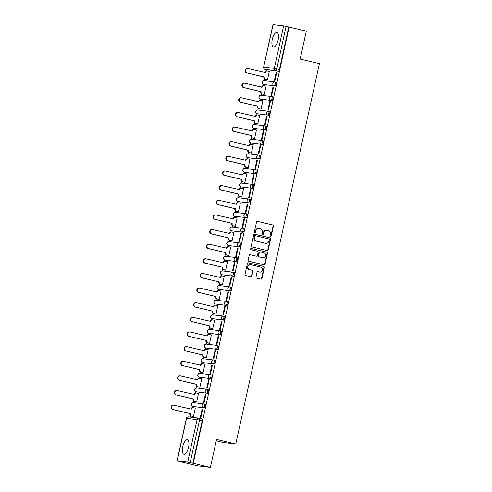 <?xml version="1.0" encoding="UTF-8"?>
<svg xmlns="http://www.w3.org/2000/svg" width="492" height="492" viewBox="0 0 492 492"><rect width="100%" height="100%" fill="white"/><g stroke="black" fill="none" stroke-linecap="round" stroke-linejoin="round"><path stroke-width="0.74" d="M270.563 236.375A0.658 0.609 96.9 0 0 271.295 235.871L273.447 226.086A0.941 0.867 96.9 0 0 272.802 224.961L257.568 221.338A0.941 0.867 96.9 0 0 256.517 222.058L254.364 231.843A0.658 0.609 96.9 0 0 254.881 232.642A0.658 0.609 96.9 0 0 255.551 232.126L255.828 230.859A3.02 2.78 96.9 0 1 259.186 228.559L260.459 228.86A3.02 2.78 96.9 0 1 262.519 232.452L262.236 233.712A0.658 0.609 96.9 0 0 262.753 234.512A0.658 0.609 96.9 0 0 263.423 233.995L263.7 232.728A3.02 2.78 96.9 0 1 267.058 230.428L268.331 230.73A3.02 2.78 96.9 0 1 270.391 234.321L270.114 235.588A0.658 0.609 96.9 0 0 270.563 236.375M270.446 236.332A0.658 0.609 96.9 0 0 270.926 235.828L273.078 226.043A0.941 0.867 96.9 0 0 272.433 224.918L257.304 221.32M254.696 232.587A0.658 0.609 96.9 0 0 255.182 232.083L255.459 230.816L255.828 230.859M262.568 234.456A0.658 0.609 96.9 0 0 263.054 233.952L263.331 232.685L263.7 232.728M188.559 447.314A7.497 2.903 -76.6 0 0 187.397 439.663A7.497 2.903 -76.6 0 0 182.766 446.613A7.497 2.903 -76.6 0 0 183.928 454.257A7.497 2.903 -76.6 0 0 188.559 447.314M278.085 40.129A7.497 2.903 -76.6 0 0 276.922 32.484A7.497 2.903 -76.6 0 0 272.291 39.428A7.497 2.903 -76.6 0 0 273.454 47.072A7.497 2.903 -76.6 0 0 278.085 40.129M255.969 277.021A0.941 0.867 96.9 0 0 256.615 278.14L260.889 279.161A0.941 0.867 96.9 0 0 261.935 278.441L264.327 267.574A0.941 0.867 96.9 0 0 263.681 266.449L248.448 262.826A0.941 0.867 96.9 0 0 247.396 263.546L245.004 274.413A0.941 0.867 96.9 0 0 245.649 275.532L250.815 276.762A0.941 0.867 96.9 0 0 251.861 276.043L252.888 271.393A0.941 0.867 96.9 0 0 252.242 270.268L249.684 269.659A2.521 2.325 96.9 0 1 250.526 264.69A2.521 2.325 96.9 0 1 250.766 264.733L260.797 267.119A2.521 2.325 96.9 0 1 259.954 272.088A2.521 2.325 96.9 0 1 259.714 272.045L258.042 271.652A0.941 0.867 96.9 0 0 256.99 272.371L255.969 277.021M289.155 27.048L306.313 31.131L300.169 59.089L319.4 63.665L235.773 444.018L216.542 439.442L210.392 467.4L193.233 463.316L289.155 27.048L286.104 26.371L276.762 68.868A1.925 0.744 103.4 0 1 275.606 70.657L265.096 69.39A1.925 0.744 103.4 0 1 265.065 69.384A1.925 0.744 103.4 0 1 265.016 69.372M267.187 250.52A0.941 0.867 96.9 0 0 268.232 249.801L270.625 238.934A0.941 0.867 96.9 0 0 269.979 237.808L254.739 234.186A0.941 0.867 96.9 0 0 253.694 234.905L251.301 245.772A0.941 0.867 96.9 0 0 251.947 246.892L267.187 250.52M267.476 253.251L265.083 264.118A0.941 0.867 96.9 0 1 264.038 264.837L248.798 261.215A0.941 0.867 96.9 0 1 248.153 260.09L249.18 255.44A0.941 0.867 96.9 0 1 250.225 254.721L256.406 256.191A0.941 0.867 96.9 0 0 257.457 255.471L258.134 252.39A0.941 0.867 96.9 0 0 257.488 251.264L251.055 249.733A0.658 0.609 96.9 0 1 251.277 248.435A0.658 0.609 96.9 0 1 251.338 248.448L266.83 252.132A0.941 0.867 96.9 0 1 267.476 253.251L267.107 253.208L264.714 264.075L265.083 264.118M210.392 467.4L197.655 465.863L180.502 461.742M266.682 69.772L266.412 70.983M264.622 79.144L264.29 80.657M263.466 84.403L263.195 85.62M261.406 93.781L261.067 95.294M260.243 99.04L259.979 100.257M258.183 108.418L257.851 109.931M257.027 113.677L256.762 114.894M254.967 123.049L254.635 124.562M253.81 128.314L253.54 129.531M251.75 137.686L251.418 139.199M250.594 142.944L250.323 144.168M248.534 152.323L248.196 153.836M247.378 157.581L247.107 158.799M245.311 166.96L244.979 168.473M244.155 172.218L243.891 173.436M242.095 181.597L241.763 183.11M240.939 186.855L240.668 188.073M238.878 196.234L238.546 197.747M237.722 201.492L237.452 202.71M235.662 210.871L235.324 212.384M234.506 216.129L234.235 217.347M232.439 225.502L232.107 227.015M231.283 230.766L231.019 231.984M229.223 240.139L228.891 241.652M228.067 245.397L227.796 246.621M226.006 254.776L225.674 256.289M224.85 260.034L224.58 261.252M222.79 269.413L222.452 270.926M221.634 274.671L221.363 275.889M219.567 284.05L219.235 285.563M218.411 289.308L218.147 290.526M216.351 298.687L216.019 300.2M215.195 303.945L214.93 305.163M213.134 313.324L212.802 314.837M211.978 318.582L211.708 319.8M209.918 327.955L209.586 329.468M208.762 333.219L208.491 334.437M206.695 342.592L206.363 344.105M205.539 347.85L205.275 349.074M203.479 357.229L203.147 358.742M202.323 362.487L202.058 363.705M200.262 371.866L199.93 373.379M199.106 377.124L198.836 378.342M197.046 386.503L196.714 388.016M195.89 391.761L195.619 392.979M193.823 401.14L193.491 402.653M192.667 406.398L192.403 407.616M190.607 415.777L190.318 417.087M216.228 440.863L223.036 442.48L235.773 444.018M193.233 463.316L187.716 462.136L177.206 460.869L180.49 461.785M288.779 27.005L279.438 69.507A1.925 0.744 103.4 0 1 278.281 71.291L265.096 69.39A1.925 1.771 96.9 0 1 263.786 67.103L274.296 68.37L283.638 25.867L286.104 26.371M273.128 24.6L263.632 67.103L272.974 24.6L283.638 25.867M266.916 79.79L267.464 79.907L269.321 71.463L268.866 71.408M276.19 72.293L274.333 80.737L274.893 80.805L276.75 72.361L276.19 72.293L276.738 72.422M272.974 86.93L271.117 95.374L271.676 95.442L273.534 86.998L272.974 86.93L273.515 87.059M263.7 94.427L264.247 94.544L266.104 86.1L265.643 86.045M269.757 101.567L267.9 110.011L268.46 110.079L270.311 101.635L269.757 101.567L270.299 101.696M260.483 109.064L261.031 109.181L262.888 100.737L262.427 100.682M266.541 116.204L264.684 124.648L265.237 124.71L267.094 116.266L266.541 116.204L267.082 116.333M257.267 123.701L257.808 123.818L259.665 115.374L259.21 115.319M263.318 130.835L261.461 139.279L262.021 139.347L263.878 130.903L263.318 130.835L263.866 130.964M254.044 138.338L254.592 138.455L256.449 130.011L255.994 129.956M260.102 145.472L258.245 153.916L258.804 153.984L260.662 145.54L260.102 145.472L260.643 145.601M250.828 152.969L251.375 153.092L253.232 144.648L252.771 144.593M256.885 160.109L255.028 168.553L255.588 168.621L257.439 160.177L256.885 160.109L257.427 160.238M247.611 167.606L248.159 167.723L250.016 159.279L249.555 159.23M253.669 174.746L251.812 183.19L252.365 183.258L254.223 174.814L253.669 174.746L254.21 174.875M244.395 182.243L244.936 182.36L246.793 173.916L246.338 173.861M250.446 189.383L248.589 197.827L249.149 197.895L251.006 189.451L250.446 189.383L250.994 189.512M241.172 196.88L241.72 196.997L243.577 188.553L243.122 188.498M247.23 204.02L245.373 212.464L245.932 212.532L247.79 204.088L247.23 204.02L247.771 204.149M237.956 211.517L238.503 211.634L240.36 203.19L239.899 203.135M244.014 218.657L242.156 227.095L242.716 227.163L244.567 218.719L244.014 218.657L244.555 218.786M234.739 226.154L235.287 226.271L237.144 217.827L236.683 217.772M240.797 233.288L238.94 241.732L239.493 241.8L241.351 233.356L240.797 233.288L241.338 233.417M231.523 240.791L232.064 240.908L233.921 232.464L233.466 232.408M237.575 247.925L235.717 256.369L236.277 256.437L238.134 247.993L237.575 247.925L238.122 248.054M228.3 255.422L228.848 255.545L230.705 247.101L230.25 247.045M234.358 262.562L232.501 271.006L233.06 271.074L234.918 262.63L234.358 262.562L234.899 262.691M225.084 270.059L225.631 270.176L227.488 261.732L227.027 261.676M231.142 277.199L229.284 285.643L229.844 285.711L231.695 277.267L231.142 277.199L231.683 277.328M221.867 284.696L222.415 284.813L224.272 276.369L223.811 276.313M227.925 291.836L226.068 300.28L226.621 300.348L228.479 291.904L227.925 291.836L228.466 291.965M218.651 299.333L219.192 299.45L221.049 291.006L220.594 290.95M224.703 306.473L222.851 314.917L223.405 314.985L225.262 306.541L224.703 306.473L225.25 306.602M215.428 313.97L215.976 314.087L217.833 305.643L217.378 305.587M221.486 321.104L219.629 329.548L220.188 329.615L222.046 321.171L221.486 321.104L222.033 321.239M212.212 328.607L212.759 328.724L214.617 320.28L214.155 320.224M218.27 335.741L216.412 344.185L216.972 344.252L218.823 335.808L218.27 335.741L218.811 335.87M208.995 343.244L209.543 343.361L211.4 334.917L210.939 334.861M215.053 350.378L213.196 358.822L213.749 358.889L215.607 350.445L215.053 350.378L215.594 350.507M205.779 357.875L206.32 357.998L208.178 349.554L207.722 349.498M211.831 365.015L209.979 373.459L210.533 373.526L212.39 365.082L211.831 365.015L212.378 365.144M202.556 372.512L203.104 372.628L204.961 364.185L204.506 364.129M208.614 379.652L206.757 388.096L207.317 388.163L209.174 379.719L208.614 379.652L209.162 379.781M199.34 387.149L199.887 387.266L201.745 378.822L201.283 378.766M205.398 394.289L203.54 402.733L204.1 402.8L205.957 394.356L205.398 394.289L205.939 394.418M196.123 401.786L196.671 401.902L198.528 393.459L198.067 393.403M202.181 408.926L200.324 417.37L200.877 417.437L202.735 408.993L202.181 408.926L202.722 409.055M192.907 416.423L193.454 416.539L195.306 408.096L194.85 408.04M204.205 403.963L205.09 404.172A1.925 0.744 -76.6 0 1 205.127 404.178A1.925 0.744 -76.6 0 1 205.416 406.177A1.925 0.744 -76.6 0 1 204.266 407.923L192.809 406.429A1.925 0.744 103.4 0 1 192.778 406.423A1.925 0.744 103.4 0 1 192.729 406.41M207.427 389.326L208.313 389.535A1.925 0.744 -76.6 0 1 208.344 389.541A1.925 0.744 -76.6 0 1 208.633 391.54A1.925 0.744 -76.6 0 1 207.483 393.286L196.025 391.792A1.925 0.744 103.4 0 1 195.994 391.792A1.925 0.744 103.4 0 1 195.951 391.773M210.644 374.689L211.529 374.898A1.925 0.744 -76.6 0 1 211.56 374.904A1.925 0.744 -76.6 0 1 211.849 376.903A1.925 0.744 -76.6 0 1 210.705 378.649L199.242 377.161A1.925 0.744 103.4 0 1 199.211 377.155A1.925 0.744 103.4 0 1 199.168 377.136M213.86 360.052L214.746 360.261A1.925 0.744 -76.6 0 1 214.776 360.267A1.925 0.744 -76.6 0 1 215.065 362.272A1.925 0.744 -76.6 0 1 213.922 364.012L202.464 362.524A1.925 0.744 103.4 0 1 202.427 362.518A1.925 0.744 103.4 0 1 202.384 362.499M217.077 345.415L217.962 345.624A1.925 0.744 -76.6 0 1 217.999 345.63A1.925 0.744 -76.6 0 1 218.288 347.635A1.925 0.744 -76.6 0 1 217.138 349.382L205.681 347.887A1.925 0.744 103.4 0 1 205.65 347.881A1.925 0.744 103.4 0 1 205.601 347.869M220.299 330.778L221.185 330.987A1.925 0.744 -76.6 0 1 221.215 330.993A1.925 0.744 -76.6 0 1 221.505 332.998A1.925 0.744 -76.6 0 1 220.355 334.744L208.897 333.25A1.925 0.744 103.4 0 1 208.866 333.244A1.925 0.744 103.4 0 1 208.817 333.232M223.516 316.141L224.401 316.356A1.925 0.744 -76.6 0 1 224.432 316.362A1.925 0.744 -76.6 0 1 224.721 318.361A1.925 0.744 -76.6 0 1 223.577 320.108L212.113 318.613A1.925 0.744 103.4 0 1 212.083 318.607A1.925 0.744 103.4 0 1 212.04 318.595M226.732 301.51L227.618 301.719A1.925 0.744 -76.6 0 1 227.648 301.725A1.925 0.744 -76.6 0 1 227.937 303.724A1.925 0.744 -76.6 0 1 226.794 305.471L215.336 303.976A1.925 0.744 103.4 0 1 215.299 303.97A1.925 0.744 103.4 0 1 215.256 303.958M229.948 286.873L230.834 287.082A1.925 0.744 -76.6 0 1 230.871 287.088A1.925 0.744 -76.6 0 1 231.16 289.087A1.925 0.744 -76.6 0 1 230.01 290.833L218.553 289.345A1.925 0.744 103.4 0 1 218.516 289.339A1.925 0.744 103.4 0 1 218.473 289.321M233.171 272.236L234.057 272.445A1.925 0.744 -76.6 0 1 234.087 272.451A1.925 0.744 -76.6 0 1 234.377 274.45A1.925 0.744 -76.6 0 1 233.226 276.197L221.769 274.708A1.925 0.744 103.4 0 1 221.738 274.702A1.925 0.744 103.4 0 1 221.689 274.684M236.388 257.599L237.273 257.808A1.925 0.744 -76.6 0 1 237.304 257.814A1.925 0.744 -76.6 0 1 237.593 259.819A1.925 0.744 -76.6 0 1 236.449 261.56L224.985 260.071A1.925 0.744 103.4 0 1 224.955 260.065A1.925 0.744 103.4 0 1 224.912 260.047M239.604 242.962L240.49 243.171A1.925 0.744 -76.6 0 1 240.52 243.177A1.925 0.744 -76.6 0 1 240.809 245.182A1.925 0.744 -76.6 0 1 239.665 246.929L228.202 245.434A1.925 0.744 103.4 0 1 228.171 245.428A1.925 0.744 103.4 0 1 228.128 245.416M242.82 228.325L243.706 228.534A1.925 0.744 -76.6 0 1 243.743 228.54A1.925 0.744 -76.6 0 1 244.032 230.545A1.925 0.744 -76.6 0 1 242.882 232.292L231.424 230.797A1.925 0.744 103.4 0 1 231.388 230.791A1.925 0.744 103.4 0 1 231.345 230.779M246.043 213.688L246.929 213.903A1.925 0.744 -76.6 0 1 246.959 213.909A1.925 0.744 -76.6 0 1 247.248 215.908A1.925 0.744 -76.6 0 1 246.098 217.655L234.641 216.16A1.925 0.744 103.4 0 1 234.61 216.154A1.925 0.744 103.4 0 1 234.561 216.142M249.26 199.057L250.145 199.266A1.925 0.744 -76.6 0 1 250.176 199.272A1.925 0.744 -76.6 0 1 250.465 201.271A1.925 0.744 -76.6 0 1 249.321 203.018L237.857 201.523A1.925 0.744 103.4 0 1 237.827 201.517A1.925 0.744 103.4 0 1 237.784 201.505M252.476 184.42L253.362 184.629A1.925 0.744 -76.6 0 1 253.392 184.635A1.925 0.744 -76.6 0 1 253.681 186.634A1.925 0.744 -76.6 0 1 252.537 188.381L241.074 186.892A1.925 0.744 103.4 0 1 241.043 186.886A1.925 0.744 103.4 0 1 241 186.868M255.692 169.783L256.578 169.992A1.925 0.744 -76.6 0 1 256.615 169.998A1.925 0.744 -76.6 0 1 256.898 171.997A1.925 0.744 -76.6 0 1 255.754 173.744L244.296 172.255A1.925 0.744 103.4 0 1 244.26 172.249A1.925 0.744 103.4 0 1 244.216 172.231M258.915 155.146L259.801 155.355A1.925 0.744 -76.6 0 1 259.831 155.361A1.925 0.744 -76.6 0 1 260.12 157.366A1.925 0.744 -76.6 0 1 258.97 159.107L247.513 157.618A1.925 0.744 103.4 0 1 247.482 157.612A1.925 0.744 103.4 0 1 247.433 157.6M262.131 140.509L263.017 140.718A1.925 0.744 -76.6 0 1 263.048 140.724A1.925 0.744 -76.6 0 1 263.337 142.729A1.925 0.744 -76.6 0 1 262.193 144.476L250.729 142.981A1.925 0.744 103.4 0 1 250.699 142.975A1.925 0.744 103.4 0 1 250.656 142.963M265.348 125.872L266.233 126.081A1.925 0.744 -76.6 0 1 266.264 126.087A1.925 0.744 -76.6 0 1 266.553 128.092A1.925 0.744 -76.6 0 1 265.409 129.839L253.946 128.344A1.925 0.744 103.4 0 1 253.915 128.338A1.925 0.744 103.4 0 1 253.872 128.326M268.564 111.235L269.45 111.45A1.925 0.744 -76.6 0 1 269.487 111.456A1.925 0.744 -76.6 0 1 269.77 113.455A1.925 0.744 -76.6 0 1 268.626 115.202L257.168 113.707A1.925 0.744 103.4 0 1 257.132 113.701A1.925 0.744 103.4 0 1 257.088 113.689M271.787 96.604L272.673 96.813A1.925 0.744 -76.6 0 1 272.703 96.819A1.925 0.744 -76.6 0 1 272.992 98.818A1.925 0.744 -76.6 0 1 271.842 100.565L260.385 99.07A1.925 0.744 103.4 0 1 260.354 99.064A1.925 0.744 103.4 0 1 260.305 99.052M275.003 81.967L275.889 82.176A1.925 0.744 -76.6 0 1 275.92 82.182A1.925 0.744 -76.6 0 1 276.209 84.181A1.925 0.744 -76.6 0 1 275.065 85.928L263.601 84.44A1.925 0.744 103.4 0 1 263.571 84.433A1.925 0.744 103.4 0 1 263.527 84.415M192.858 463.273L202.206 420.771A1.925 0.744 -76.6 0 0 201.905 418.815A1.925 0.744 -76.6 0 0 201.874 418.809L199.266 418.188M266.775 230.379L266.4 230.33A3.02 2.78 96.9 0 0 263.331 232.685M258.903 228.503L258.528 228.46A3.02 2.78 96.9 0 0 255.459 230.816M267.076 250.489A0.941 0.867 96.9 0 0 267.863 249.752L270.249 238.884A0.941 0.867 96.9 0 0 269.61 237.765L254.481 234.167M269.216 239.665A0.658 0.609 96.9 0 0 268.767 238.878L255.391 235.699A0.658 0.609 96.9 0 0 254.653 236.197L254.364 237.538A3.02 2.78 96.9 0 0 256.424 241.129L265.563 243.3A3.02 2.78 96.9 0 0 268.921 241L269.216 239.665M255.262 235.68L255.016 235.65A0.658 0.609 96.9 0 0 254.284 236.154L254.653 236.197M265.852 243.349L265.483 243.306A3.02 2.78 96.9 0 1 265.194 243.257L256.049 241.08A3.02 2.78 96.9 0 1 253.989 237.488L254.284 236.154M263.927 264.813A0.941 0.867 96.9 0 0 264.714 264.075M249.967 254.702L256.037 256.147A0.941 0.867 96.9 0 0 256.215 256.166M251.123 248.435L266.83 252.132M262.82 257.716A2.521 2.325 96.9 0 0 265.649 255.662A2.521 2.325 96.9 0 0 263.903 252.79L260.366 251.947A0.941 0.867 96.9 0 0 259.321 252.667L258.638 255.754A0.941 0.867 96.9 0 0 259.284 256.873L262.445 257.673A2.521 2.325 96.9 0 0 262.685 257.716L263.06 257.759M259.997 251.904A0.941 0.867 96.9 0 0 258.946 252.624L259.321 252.667M262.445 257.673L258.915 256.83A0.941 0.867 96.9 0 1 258.269 255.711L258.946 252.624M267.107 253.208A0.941 0.867 96.9 0 0 266.461 252.082M259.954 272.088L259.579 272.045A2.521 2.325 96.9 0 1 259.339 272.002L257.783 271.633M250.526 264.69L250.151 264.647A2.521 2.325 96.9 0 0 249.309 269.616L249.684 269.659M250.705 276.738A0.941 0.867 96.9 0 0 251.492 276L252.513 271.35A0.941 0.867 96.9 0 0 251.873 270.225L249.309 269.616M260.778 279.13A0.941 0.867 96.9 0 0 261.566 278.392L263.958 267.525A0.941 0.867 96.9 0 0 263.312 266.406L248.183 262.808M267.365 79.895L265.145 79.366A1.925 1.771 -83.1 0 1 263.829 77.084L264.315 77.139A1.925 1.771 96.9 0 0 265.625 79.427L267.476 79.864M269.308 71.518L267.464 71.076A1.925 1.771 96.9 0 0 265.323 72.545L248.048 68.579A2.214 2.036 96.9 0 0 245.563 70.381A2.214 2.036 96.9 0 0 247.095 72.896L264.345 76.998M263.86 76.943L246.615 72.841A2.214 2.036 -83.1 0 1 247.353 68.486L247.833 68.542M264.825 72.57L264.844 72.484A1.925 1.771 -83.1 0 1 266.799 70.983L267.279 71.045M264.149 94.532L261.928 94.003A1.925 1.771 -83.1 0 1 260.612 91.721L261.098 91.776A1.925 1.771 96.9 0 0 262.408 94.064L264.253 94.501M266.092 86.155L264.247 85.713A1.925 1.771 96.9 0 0 262.107 87.176L244.825 83.216A2.214 2.036 96.9 0 0 242.347 85.018A2.214 2.036 96.9 0 0 243.878 87.533L261.129 91.635M260.643 91.58L243.392 87.478A2.214 2.036 -83.1 0 1 244.137 83.123L244.616 83.179M261.603 87.207L261.621 87.121A1.925 1.771 -83.1 0 1 263.577 85.62L264.063 85.682M260.926 109.169L258.706 108.64A1.925 1.771 -83.1 0 1 257.396 106.352L257.876 106.413A1.925 1.771 96.9 0 0 259.192 108.701L261.037 109.138M262.876 100.786L261.024 100.35A1.925 1.771 96.9 0 0 258.89 101.813L241.609 97.853A2.214 2.036 96.9 0 0 239.13 99.655A2.214 2.036 96.9 0 0 240.662 102.17L257.906 106.272M257.427 106.21L240.176 102.108A2.214 2.036 -83.1 0 1 240.914 97.76L241.4 97.816M258.386 101.844L258.405 101.758A1.925 1.771 -83.1 0 1 260.36 100.257L260.846 100.319M257.71 123.806L255.489 123.277A1.925 1.771 -83.1 0 1 254.179 120.989L254.659 121.05A1.925 1.771 96.9 0 0 255.975 123.338L257.82 123.775M259.653 115.423L257.808 114.987A1.925 1.771 96.9 0 0 255.674 116.45L238.392 112.49A2.214 2.036 96.9 0 0 235.908 114.292A2.214 2.036 96.9 0 0 237.439 116.807L254.69 120.909M254.21 120.847L236.959 116.745A2.214 2.036 -83.1 0 1 237.697 112.391L238.183 112.453M255.17 116.481L255.188 116.395A1.925 1.771 -83.1 0 1 257.144 114.894L257.623 114.95M254.493 138.443L252.273 137.914A1.925 1.771 -83.1 0 1 250.957 135.626L251.443 135.687A1.925 1.771 96.9 0 0 252.753 137.969L254.604 138.412M256.437 130.06L254.592 129.624A1.925 1.771 96.9 0 0 252.451 131.087L235.176 127.127A2.214 2.036 96.9 0 0 232.691 128.922A2.214 2.036 96.9 0 0 234.223 131.444L251.473 135.546M250.988 135.484L233.743 131.382A2.214 2.036 -83.1 0 1 234.481 127.028L234.961 127.09M251.953 131.118L251.972 131.032A1.925 1.771 -83.1 0 1 253.927 129.531L254.407 129.587M251.277 153.08L249.057 152.551A1.925 1.771 -83.1 0 1 247.74 150.263L248.226 150.318A1.925 1.771 96.9 0 0 249.536 152.606L251.381 153.049M253.22 144.697L251.375 144.254A1.925 1.771 96.9 0 0 249.235 145.724L231.953 141.764A2.214 2.036 96.9 0 0 229.475 143.559A2.214 2.036 96.9 0 0 231.006 146.075L248.257 150.183M247.771 150.121L230.52 146.019A2.214 2.036 -83.1 0 1 231.265 141.665L231.744 141.727M248.731 145.755L248.755 145.663A1.925 1.771 -83.1 0 1 250.705 144.168L251.191 144.224M248.06 167.717L245.834 167.188A1.925 1.771 -83.1 0 1 244.524 164.9L245.004 164.955A1.925 1.771 96.9 0 0 246.32 167.243L248.165 167.686M250.004 159.334L248.153 158.891A1.925 1.771 96.9 0 0 246.018 160.361L228.737 156.401A2.214 2.036 96.9 0 0 226.258 158.196A2.214 2.036 96.9 0 0 227.79 160.712L245.034 164.814M244.555 164.758L227.304 160.656A2.214 2.036 -83.1 0 1 228.042 156.302L228.528 156.358M245.514 160.386L245.533 160.3A1.925 1.771 -83.1 0 1 247.488 158.805L247.974 158.861M244.838 182.347L242.618 181.819A1.925 1.771 -83.1 0 1 241.308 179.537L241.787 179.592A1.925 1.771 96.9 0 0 243.103 181.88L244.948 182.317M246.781 173.971L244.936 173.528A1.925 1.771 96.9 0 0 242.802 174.998L225.52 171.032A2.214 2.036 96.9 0 0 223.042 172.833A2.214 2.036 96.9 0 0 224.573 175.349L241.818 179.451M241.338 179.395L224.088 175.293A2.214 2.036 -83.1 0 1 224.826 170.939L225.311 170.995M242.298 175.023L242.316 174.937A1.925 1.771 -83.1 0 1 244.272 173.436L244.752 173.498M241.621 196.984L239.401 196.456A1.925 1.771 -83.1 0 1 238.085 194.174L238.571 194.229A1.925 1.771 96.9 0 0 239.881 196.517L241.732 196.954M243.565 188.602L241.72 188.165A1.925 1.771 96.9 0 0 239.579 189.629L222.304 185.668A2.214 2.036 96.9 0 0 219.819 187.47A2.214 2.036 96.9 0 0 221.351 189.986L238.602 194.088M238.116 194.032L220.871 189.93A2.214 2.036 -83.1 0 1 221.609 185.576L222.089 185.632M239.081 189.66L239.1 189.574A1.925 1.771 -83.1 0 1 241.055 188.073L241.535 188.135M238.405 211.621L236.185 211.093A1.925 1.771 -83.1 0 1 234.868 208.805L235.354 208.866A1.925 1.771 96.9 0 0 236.664 211.154L238.509 211.591M240.348 203.239L238.503 202.802A1.925 1.771 96.9 0 0 236.363 204.266L219.081 200.305A2.214 2.036 96.9 0 0 216.603 202.107A2.214 2.036 96.9 0 0 218.134 204.623L235.385 208.725M234.899 208.663L217.655 204.561A2.214 2.036 -83.1 0 1 218.393 200.213L218.872 200.269M235.859 204.297L235.883 204.211A1.925 1.771 -83.1 0 1 237.833 202.71L238.319 202.772M235.188 226.258L232.962 225.73A1.925 1.771 -83.1 0 1 231.652 223.442L232.132 223.503A1.925 1.771 96.9 0 0 233.448 225.785L235.293 226.228M237.132 217.876L235.281 217.439A1.925 1.771 96.9 0 0 233.147 218.903L215.865 214.942A2.214 2.036 96.9 0 0 213.387 216.744A2.214 2.036 96.9 0 0 214.918 219.26L232.162 223.362M231.683 223.3L214.432 219.198A2.214 2.036 -83.1 0 1 215.17 214.844L215.656 214.906M232.642 218.934L232.661 218.848A1.925 1.771 -83.1 0 1 234.616 217.347L235.102 217.403M231.966 240.895L229.746 240.367A1.925 1.771 -83.1 0 1 228.436 238.079L228.915 238.14A1.925 1.771 96.9 0 0 230.231 240.422L232.076 240.865M233.909 232.513L232.064 232.076A1.925 1.771 96.9 0 0 229.93 233.54L212.649 229.579A2.214 2.036 96.9 0 0 210.17 231.375A2.214 2.036 96.9 0 0 211.701 233.897L228.946 237.999M228.466 237.937L211.216 233.835A2.214 2.036 -83.1 0 1 211.954 229.481L212.439 229.543M229.426 233.571L229.444 233.485A1.925 1.771 -83.1 0 1 231.4 231.984L231.88 232.04M228.749 255.532L226.529 255.004A1.925 1.771 -83.1 0 1 225.213 252.716L225.699 252.771A1.925 1.771 96.9 0 0 227.009 255.059L228.86 255.502M230.693 247.15L228.848 246.707A1.925 1.771 96.9 0 0 226.707 248.177L209.432 244.216A2.214 2.036 96.9 0 0 206.947 246.012A2.214 2.036 96.9 0 0 208.479 248.528L225.73 252.63M225.244 252.574L207.999 248.472A2.214 2.036 -83.1 0 1 208.737 244.118L209.217 244.18M226.209 248.208L226.228 248.116A1.925 1.771 -83.1 0 1 228.183 246.621L228.663 246.677M225.533 270.17L223.313 269.641A1.925 1.771 -83.1 0 1 221.997 267.353L222.482 267.408A1.925 1.771 96.9 0 0 223.792 269.696L225.637 270.133M227.476 261.787L225.631 261.344A1.925 1.771 96.9 0 0 223.491 262.814L206.209 258.853A2.214 2.036 96.9 0 0 203.731 260.649A2.214 2.036 96.9 0 0 205.262 263.165L222.513 267.267M222.027 267.211L204.783 263.109A2.214 2.036 -83.1 0 1 205.521 258.755L206 258.81M222.987 262.839L223.011 262.753A1.925 1.771 -83.1 0 1 224.961 261.258L225.447 261.313M222.316 284.8L220.09 284.271A1.925 1.771 -83.1 0 1 218.78 281.99L219.26 282.045A1.925 1.771 96.9 0 0 220.576 284.333L222.421 284.77M224.26 276.424L222.409 275.981A1.925 1.771 96.9 0 0 220.275 277.451L202.993 273.484A2.214 2.036 96.9 0 0 200.515 275.286A2.214 2.036 96.9 0 0 202.046 277.802L219.291 281.904M218.811 281.848L201.56 277.746A2.214 2.036 -83.1 0 1 202.298 273.392L202.784 273.447M219.77 277.476L219.789 277.39A1.925 1.771 -83.1 0 1 221.744 275.889L222.23 275.95M219.094 299.437L216.874 298.908A1.925 1.771 -83.1 0 1 215.564 296.621L216.043 296.682A1.925 1.771 96.9 0 0 217.359 298.97L219.204 299.407M221.043 291.055L219.192 290.618A1.925 1.771 96.9 0 0 217.058 292.082L199.777 288.121A2.214 2.036 96.9 0 0 197.298 289.923A2.214 2.036 96.9 0 0 198.829 292.439L216.074 296.541M215.594 296.485L198.344 292.383A2.214 2.036 -83.1 0 1 199.082 288.029L199.567 288.084M216.554 292.113L216.572 292.027A1.925 1.771 -83.1 0 1 218.528 290.526L219.008 290.587M215.877 314.074L213.657 313.545A1.925 1.771 -83.1 0 1 212.341 311.258L212.827 311.319A1.925 1.771 96.9 0 0 214.137 313.607L215.988 314.044M217.821 305.692L215.976 305.255A1.925 1.771 96.9 0 0 213.835 306.719L196.56 302.758A2.214 2.036 96.9 0 0 194.076 304.56A2.214 2.036 96.9 0 0 195.607 307.076L212.858 311.178M212.372 311.116L195.127 307.014A2.214 2.036 -83.1 0 1 195.865 302.666L196.345 302.721M213.337 306.75L213.356 306.664A1.925 1.771 -83.1 0 1 215.312 305.163L215.791 305.224M212.661 328.711L210.441 328.182A1.925 1.771 -83.1 0 1 209.125 325.895L209.61 325.956A1.925 1.771 96.9 0 0 210.92 328.238L212.772 328.681M214.604 320.329L212.759 319.892A1.925 1.771 96.9 0 0 210.619 321.356L193.338 317.395A2.214 2.036 96.9 0 0 190.859 319.197A2.214 2.036 96.9 0 0 192.39 321.713L209.641 325.815M209.155 325.753L191.911 321.651A2.214 2.036 -83.1 0 1 192.649 317.297L193.128 317.358M210.115 321.387L210.139 321.301A1.925 1.771 -83.1 0 1 212.089 319.8L212.575 319.855M209.444 343.348L207.218 342.819A1.925 1.771 -83.1 0 1 205.908 340.532L206.388 340.593A1.925 1.771 96.9 0 0 207.704 342.875L209.549 343.318M211.388 334.966L209.537 334.529A1.925 1.771 96.9 0 0 207.403 335.993L190.121 332.032A2.214 2.036 96.9 0 0 187.643 333.828A2.214 2.036 96.9 0 0 189.174 336.35L206.425 340.452M205.939 340.39L188.688 336.288A2.214 2.036 -83.1 0 1 189.426 331.934L189.912 331.995M206.898 336.024L206.917 335.938A1.925 1.771 -83.1 0 1 208.872 334.437L209.358 334.492M206.222 357.985L204.002 357.456A1.925 1.771 -83.1 0 1 202.692 355.169L203.171 355.224A1.925 1.771 96.9 0 0 204.487 357.512L206.333 357.955M208.171 349.603L206.32 349.16A1.925 1.771 96.9 0 0 204.186 350.63L186.905 346.669A2.214 2.036 96.9 0 0 184.426 348.465A2.214 2.036 96.9 0 0 185.958 350.981L203.202 355.083M202.722 355.027L185.472 350.925A2.214 2.036 -83.1 0 1 186.21 346.571L186.696 346.632M203.682 350.661L203.7 350.568A1.925 1.771 -83.1 0 1 205.656 349.074L206.136 349.129M203.005 372.616L200.785 372.093A1.925 1.771 -83.1 0 1 199.469 369.806L199.955 369.861A1.925 1.771 96.9 0 0 201.265 372.149L203.116 372.585M204.949 364.24L203.104 363.797A1.925 1.771 96.9 0 0 200.964 365.267L183.688 361.3A2.214 2.036 96.9 0 0 181.204 363.102A2.214 2.036 96.9 0 0 182.735 365.618L199.986 369.72M199.506 369.664L182.255 365.562A2.214 2.036 -83.1 0 1 182.993 361.208L183.473 361.263M200.465 365.292L200.484 365.205A1.925 1.771 -83.1 0 1 202.44 363.711L202.919 363.766M199.789 387.253L197.569 386.724A1.925 1.771 -83.1 0 1 196.253 384.443L196.738 384.498A1.925 1.771 96.9 0 0 198.048 386.786L199.9 387.222M201.732 378.877L199.887 378.434A1.925 1.771 96.9 0 0 197.747 379.904L180.466 375.937A2.214 2.036 96.9 0 0 177.987 377.739A2.214 2.036 96.9 0 0 179.518 380.254L196.769 384.357M196.283 384.301L179.039 380.199A2.214 2.036 -83.1 0 1 179.777 375.845L180.257 375.9M197.243 379.929L197.267 379.842A1.925 1.771 -83.1 0 1 199.217 378.342L199.703 378.403M196.572 401.89L194.346 401.361A1.925 1.771 -83.1 0 1 193.036 399.073L193.522 399.135A1.925 1.771 96.9 0 0 194.832 401.423L196.677 401.859M198.516 393.508L196.665 393.071A1.925 1.771 96.9 0 0 194.531 394.535L177.249 390.574A2.214 2.036 96.9 0 0 174.771 392.376A2.214 2.036 96.9 0 0 176.302 394.892L193.553 398.994M193.067 398.938L175.816 394.83A2.214 2.036 -83.1 0 1 176.554 390.482L177.04 390.537M194.026 394.566L194.045 394.479A1.925 1.771 -83.1 0 1 196 392.979L196.486 393.04M193.35 416.527L191.13 415.998A1.925 1.771 -83.1 0 1 189.82 413.711L190.299 413.772A1.925 1.771 96.9 0 0 191.616 416.06L193.461 416.496M195.299 408.145L193.448 407.708A1.925 1.771 96.9 0 0 191.314 409.172L174.033 405.211A2.214 2.036 96.9 0 0 171.554 407.013A2.214 2.036 96.9 0 0 173.086 409.529L190.33 413.631M189.85 413.569L172.6 409.467A2.214 2.036 -83.1 0 1 173.338 405.119L173.824 405.174M190.81 409.203L190.828 409.116A1.925 1.771 -83.1 0 1 192.784 407.616L193.264 407.677M270.926 235.828L271.295 235.871M255.182 232.083L255.551 232.126M263.054 233.952L263.423 233.995M187.716 462.136L197.064 419.639L186.554 418.372L177.206 460.869M278.281 71.291L275.606 70.657A1.925 1.771 96.9 0 1 274.296 68.37L279.438 69.507M204.266 407.923L192.809 406.429A1.925 1.771 -83.1 0 1 191.493 404.147A1.925 1.771 96.9 0 1 193.448 402.647A1.925 1.925 0 0 0 191.327 404.215A1.925 1.925 0 0 0 192.778 406.423L193.725 406.65M207.483 393.286L196.025 391.792A1.925 1.771 -83.1 0 1 194.715 389.51A1.925 1.771 96.9 0 1 196.671 388.01A1.925 1.925 0 0 0 194.543 389.578A1.925 1.925 0 0 0 195.994 391.792L196.941 392.013M210.705 378.649L199.242 377.161A1.925 1.771 -83.1 0 1 197.932 374.873A1.925 1.771 96.9 0 1 199.887 373.373A1.925 1.925 0 0 0 197.766 374.947A1.925 1.925 0 0 0 199.211 377.155L200.158 377.376M213.922 364.012L202.464 362.524A1.925 1.771 -83.1 0 1 201.148 360.236A1.925 1.771 96.9 0 1 203.104 358.736A1.925 1.925 0 0 0 200.982 360.31A1.925 1.925 0 0 0 202.427 362.518L203.38 362.745M217.138 349.382L205.681 347.887A1.925 1.771 -83.1 0 1 204.364 345.599A1.925 1.771 96.9 0 1 206.32 344.099A1.925 1.925 0 0 0 204.198 345.673A1.925 1.925 0 0 0 205.65 347.881L206.597 348.108M220.355 334.744L208.897 333.25A1.925 1.771 -83.1 0 1 207.587 330.962A1.925 1.771 96.9 0 1 209.537 329.468A1.925 1.925 0 0 0 207.415 331.036A1.925 1.925 0 0 0 208.866 333.244L209.813 333.471M223.577 320.108L212.113 318.613A1.925 1.771 -83.1 0 1 210.804 316.325A1.925 1.771 96.9 0 1 212.759 314.831A1.925 1.925 0 0 0 210.637 316.399A1.925 1.925 0 0 0 212.083 318.607L213.03 318.834M226.794 305.471L215.336 303.976A1.925 1.771 -83.1 0 1 214.02 301.694A1.925 1.771 96.9 0 1 215.976 300.194A1.925 1.925 0 0 0 213.854 301.762A1.925 1.925 0 0 0 215.299 303.97L216.252 304.197M230.01 290.833L218.553 289.345A1.925 1.771 -83.1 0 1 217.236 287.057A1.925 1.771 96.9 0 1 219.192 285.557A1.925 1.925 0 0 0 217.07 287.125A1.925 1.925 0 0 0 218.516 289.339L219.469 289.56M233.226 276.197L221.769 274.708A1.925 1.771 -83.1 0 1 220.459 272.42A1.925 1.771 96.9 0 1 222.409 270.92A1.925 1.925 0 0 0 220.287 272.494A1.925 1.925 0 0 0 221.738 274.702L222.685 274.923M236.449 261.56L224.985 260.071A1.925 1.771 -83.1 0 1 223.675 257.783A1.925 1.771 96.9 0 1 225.631 256.283A1.925 1.925 0 0 0 223.509 257.857A1.925 1.925 0 0 0 224.955 260.065L225.902 260.293M239.665 246.929L228.202 245.434A1.925 1.771 -83.1 0 1 226.892 243.146A1.925 1.771 96.9 0 1 228.848 241.646A1.925 1.925 0 0 0 226.726 243.22A1.925 1.925 0 0 0 228.171 245.428L229.118 245.656M242.882 232.292L231.424 230.797A1.925 1.771 -83.1 0 1 230.108 228.509A1.925 1.771 96.9 0 1 232.064 227.015A1.925 1.925 0 0 0 229.942 228.583A1.925 1.925 0 0 0 231.388 230.791L232.341 231.019M246.098 217.655L234.641 216.16A1.925 1.771 -83.1 0 1 233.331 213.872A1.925 1.771 96.9 0 1 235.281 212.378A1.925 1.925 0 0 0 233.159 213.946A1.925 1.925 0 0 0 234.61 216.154L235.557 216.382M249.321 203.018L237.857 201.523A1.925 1.771 -83.1 0 1 236.547 199.242A1.925 1.771 96.9 0 1 238.503 197.741A1.925 1.925 0 0 0 236.381 199.309A1.925 1.925 0 0 0 237.827 201.517L238.774 201.745M252.537 188.381L241.074 186.892A1.925 1.771 -83.1 0 1 239.764 184.605A1.925 1.771 96.9 0 1 241.72 183.104A1.925 1.925 0 0 0 239.598 184.672A1.925 1.925 0 0 0 241.043 186.886L241.99 187.108M255.754 173.744L244.296 172.255A1.925 1.771 -83.1 0 1 242.98 169.968A1.925 1.771 96.9 0 1 244.936 168.467A1.925 1.925 0 0 0 242.814 170.041A1.925 1.925 0 0 0 244.26 172.249L245.213 172.471M258.97 159.107L247.513 157.618A1.925 1.771 -83.1 0 1 246.203 155.331A1.925 1.771 96.9 0 1 248.153 153.83A1.925 1.925 0 0 0 246.031 155.404A1.925 1.925 0 0 0 247.482 157.612L248.429 157.84M262.193 144.476L250.729 142.981A1.925 1.771 -83.1 0 1 249.419 140.694A1.925 1.771 96.9 0 1 251.375 139.193A1.925 1.925 0 0 0 249.247 140.767A1.925 1.925 0 0 0 250.699 142.975L251.646 143.203M265.409 129.839L253.946 128.344A1.925 1.771 -83.1 0 1 252.636 126.057A1.925 1.771 96.9 0 1 254.592 124.562A1.925 1.925 0 0 0 252.47 126.13A1.925 1.925 0 0 0 253.915 128.338L254.862 128.566M268.626 115.202L257.168 113.707A1.925 1.771 -83.1 0 1 255.852 111.42A1.925 1.771 96.9 0 1 257.808 109.925A1.925 1.925 0 0 0 255.686 111.493A1.925 1.925 0 0 0 257.132 113.701L258.085 113.929M271.842 100.565L260.385 99.07A1.925 1.771 -83.1 0 1 259.075 96.789A1.925 1.771 96.9 0 1 261.024 95.288A1.925 1.925 0 0 0 258.903 96.856A1.925 1.925 0 0 0 260.354 99.064L261.301 99.292M275.065 85.928L263.601 84.44A1.925 1.771 -83.1 0 1 262.291 82.152A1.925 1.771 96.9 0 1 264.247 80.651A1.925 1.925 0 0 0 262.119 82.219A1.925 1.925 0 0 0 263.571 84.433L264.518 84.655M274.942 81.949A1.925 0.744 103.4 0 1 274.973 81.955A1.925 0.744 103.4 0 1 275.262 83.96A1.925 0.744 103.4 0 1 274.112 85.7A1.925 1.771 -83.1 0 1 274.757 81.918A1.925 1.771 -83.1 0 1 274.942 81.949M264.425 80.682A1.925 1.771 96.9 0 0 264.247 80.651L274.757 81.918A1.925 1.925 0 0 1 274.973 81.955L275.92 82.182M271.719 96.586A1.925 0.744 103.4 0 1 271.756 96.592A1.925 0.744 103.4 0 1 272.039 98.591A1.925 0.744 103.4 0 1 270.895 100.337A1.925 1.771 -83.1 0 1 271.541 96.555A1.925 1.771 -83.1 0 1 271.719 96.586M268.503 111.223A1.925 0.744 103.4 0 1 268.534 111.229A1.925 0.744 103.4 0 1 268.823 113.228A1.925 0.744 103.4 0 1 267.679 114.974A1.925 1.771 -83.1 0 1 268.318 111.192A1.925 1.771 -83.1 0 1 268.503 111.223M265.286 125.86A1.925 0.744 103.4 0 1 265.317 125.866A1.925 0.744 103.4 0 1 265.606 127.865A1.925 0.744 103.4 0 1 264.462 129.611A1.925 1.771 -83.1 0 1 265.102 125.829A1.925 1.771 -83.1 0 1 265.286 125.86M262.07 140.497A1.925 0.744 103.4 0 1 262.101 140.503A1.925 0.744 103.4 0 1 262.39 142.502A1.925 0.744 103.4 0 1 261.24 144.248A1.925 1.771 -83.1 0 1 261.885 140.46A1.925 1.771 -83.1 0 1 262.07 140.497M258.847 155.134A1.925 0.744 103.4 0 1 258.884 155.134A1.925 0.744 103.4 0 1 259.167 157.139A1.925 0.744 103.4 0 1 258.023 158.885A1.925 1.771 -83.1 0 1 258.669 155.097A1.925 1.771 -83.1 0 1 258.847 155.134M255.631 169.765A1.925 0.744 103.4 0 1 255.662 169.771A1.925 0.744 103.4 0 1 255.951 171.776A1.925 0.744 103.4 0 1 254.807 173.522A1.925 1.771 -83.1 0 1 255.446 169.734A1.925 1.771 -83.1 0 1 255.631 169.765M252.414 184.402A1.925 0.744 103.4 0 1 252.445 184.408A1.925 0.744 103.4 0 1 252.734 186.413A1.925 0.744 103.4 0 1 251.59 188.153A1.925 1.771 -83.1 0 1 252.23 184.371A1.925 1.771 -83.1 0 1 252.414 184.402M249.198 199.039A1.925 0.744 103.4 0 1 249.229 199.045A1.925 0.744 103.4 0 1 249.518 201.043A1.925 0.744 103.4 0 1 248.368 202.79A1.925 1.771 -83.1 0 1 249.013 199.008A1.925 1.771 -83.1 0 1 249.198 199.039M245.975 213.676A1.925 0.744 103.4 0 1 246.012 213.682A1.925 0.744 103.4 0 1 246.295 215.68A1.925 0.744 103.4 0 1 245.151 217.427A1.925 1.771 -83.1 0 1 245.797 213.645A1.925 1.771 -83.1 0 1 245.975 213.676M242.759 228.313A1.925 0.744 103.4 0 1 242.79 228.319A1.925 0.744 103.4 0 1 243.079 230.317A1.925 0.744 103.4 0 1 241.935 232.064A1.925 1.771 -83.1 0 1 242.574 228.276A1.925 1.771 -83.1 0 1 242.759 228.313M239.542 242.95A1.925 0.744 103.4 0 1 239.573 242.956A1.925 0.744 103.4 0 1 239.862 244.954A1.925 0.744 103.4 0 1 238.718 246.701A1.925 1.771 -83.1 0 1 239.358 242.913A1.925 1.771 -83.1 0 1 239.542 242.95M236.326 257.58A1.925 0.744 103.4 0 1 236.357 257.587A1.925 0.744 103.4 0 1 236.646 259.591A1.925 0.744 103.4 0 1 235.496 261.338A1.925 1.771 -83.1 0 1 236.142 257.55A1.925 1.771 -83.1 0 1 236.326 257.58M233.103 272.217A1.925 0.744 103.4 0 1 233.14 272.224A1.925 0.744 103.4 0 1 233.429 274.228A1.925 0.744 103.4 0 1 232.279 275.975A1.925 1.771 -83.1 0 1 232.925 272.187A1.925 1.771 -83.1 0 1 233.103 272.217M229.887 286.854A1.925 0.744 103.4 0 1 229.918 286.861A1.925 0.744 103.4 0 1 230.207 288.865A1.925 0.744 103.4 0 1 229.063 290.606A1.925 1.771 -83.1 0 1 229.702 286.824A1.925 1.771 -83.1 0 1 229.887 286.854M226.671 301.491A1.925 0.744 103.4 0 1 226.701 301.498A1.925 0.744 103.4 0 1 226.99 303.496A1.925 0.744 103.4 0 1 225.846 305.243A1.925 1.771 -83.1 0 1 226.486 301.461A1.925 1.771 -83.1 0 1 226.671 301.491M223.454 316.128A1.925 0.744 103.4 0 1 223.485 316.135A1.925 0.744 103.4 0 1 223.774 318.133A1.925 0.744 103.4 0 1 222.624 319.88A1.925 1.771 -83.1 0 1 223.27 316.098A1.925 1.771 -83.1 0 1 223.454 316.128M220.232 330.765A1.925 0.744 103.4 0 1 220.268 330.772A1.925 0.744 103.4 0 1 220.557 332.77A1.925 0.744 103.4 0 1 219.407 334.517A1.925 1.771 -83.1 0 1 220.053 330.729A1.925 1.771 -83.1 0 1 220.232 330.765M217.015 345.402A1.925 0.744 103.4 0 1 217.046 345.409A1.925 0.744 103.4 0 1 217.335 347.407A1.925 0.744 103.4 0 1 216.191 349.154A1.925 1.771 -83.1 0 1 216.831 345.366A1.925 1.771 -83.1 0 1 217.015 345.402M213.799 360.033A1.925 0.744 103.4 0 1 213.829 360.039A1.925 0.744 103.4 0 1 214.118 362.044A1.925 0.744 103.4 0 1 212.975 363.791A1.925 1.771 -83.1 0 1 213.614 360.003A1.925 1.771 -83.1 0 1 213.799 360.033M210.582 374.67A1.925 0.744 103.4 0 1 210.613 374.676A1.925 0.744 103.4 0 1 210.902 376.681A1.925 0.744 103.4 0 1 209.752 378.428A1.925 1.771 -83.1 0 1 210.398 374.64A1.925 1.771 -83.1 0 1 210.582 374.67M207.36 389.307A1.925 0.744 103.4 0 1 207.396 389.313A1.925 0.744 103.4 0 1 207.685 391.318A1.925 0.744 103.4 0 1 206.535 393.059A1.925 1.771 -83.1 0 1 207.181 389.277A1.925 1.771 -83.1 0 1 207.36 389.307M204.143 403.944A1.925 0.744 103.4 0 1 204.174 403.95A1.925 0.744 103.4 0 1 204.463 405.949A1.925 0.744 103.4 0 1 203.319 407.696A1.925 1.771 -83.1 0 1 203.959 403.914A1.925 1.771 -83.1 0 1 204.143 403.944M261.209 95.319A1.925 1.771 96.9 0 0 261.024 95.288L271.541 96.555A1.925 1.925 0 0 1 271.756 96.592L272.703 96.819M257.993 109.956A1.925 1.771 96.9 0 0 257.808 109.925L268.318 111.192A1.925 1.925 0 0 1 268.534 111.229L269.487 111.456M254.776 124.593A1.925 1.771 96.9 0 0 254.592 124.562L265.102 125.829A1.925 1.925 0 0 1 265.317 125.866L266.264 126.087M251.553 139.23A1.925 1.771 96.9 0 0 251.375 139.193L261.885 140.46A1.925 1.925 0 0 1 262.101 140.503L263.048 140.724M248.337 153.867A1.925 1.771 96.9 0 0 248.153 153.83L258.669 155.097A1.925 1.925 0 0 1 258.884 155.134L259.831 155.361M245.121 168.498A1.925 1.771 96.9 0 0 244.936 168.467L255.446 169.734A1.925 1.925 0 0 1 255.662 169.771L256.615 169.998M241.904 183.135A1.925 1.771 96.9 0 0 241.72 183.104L252.23 184.371A1.925 1.925 0 0 1 252.445 184.408L253.392 184.635M238.681 197.772A1.925 1.771 96.9 0 0 238.503 197.741L249.013 199.008A1.925 1.925 0 0 1 249.229 199.045L250.176 199.272M235.465 212.409A1.925 1.771 96.9 0 0 235.281 212.378L245.797 213.645A1.925 1.925 0 0 1 246.012 213.682L246.959 213.909M232.249 227.046A1.925 1.771 96.9 0 0 232.064 227.015L242.574 228.276A1.925 1.925 0 0 1 242.79 228.319L243.743 228.54M229.032 241.683A1.925 1.771 96.9 0 0 228.848 241.646L239.358 242.913A1.925 1.925 0 0 1 239.573 242.956L240.52 243.177M225.81 256.32A1.925 1.771 96.9 0 0 225.631 256.283L236.142 257.55A1.925 1.925 0 0 1 236.357 257.587L237.304 257.814M222.593 270.951A1.925 1.771 96.9 0 0 222.409 270.92L232.925 272.187A1.925 1.925 0 0 1 233.14 272.224L234.087 272.451M219.377 285.588A1.925 1.771 96.9 0 0 219.192 285.557L229.702 286.824A1.925 1.925 0 0 1 229.918 286.861L230.871 287.088M216.16 300.225A1.925 1.771 96.9 0 0 215.976 300.194L226.486 301.461A1.925 1.925 0 0 1 226.701 301.498L227.648 301.725M212.938 314.862A1.925 1.771 96.9 0 0 212.759 314.831L223.27 316.098A1.925 1.925 0 0 1 223.485 316.135L224.432 316.362M209.721 329.499A1.925 1.771 96.9 0 0 209.537 329.468L220.053 330.729A1.925 1.925 0 0 1 220.268 330.772L221.215 330.993M206.505 344.136A1.925 1.771 96.9 0 0 206.32 344.099L216.831 345.366A1.925 1.925 0 0 1 217.046 345.409L217.999 345.63M203.288 358.773A1.925 1.771 96.9 0 0 203.104 358.736L213.614 360.003A1.925 1.925 0 0 1 213.829 360.039L214.776 360.267M200.066 373.403A1.925 1.771 96.9 0 0 199.887 373.373L210.398 374.64A1.925 1.925 0 0 1 210.613 374.676L211.56 374.904M196.849 388.04A1.925 1.771 96.9 0 0 196.671 388.01L207.181 389.277A1.925 1.925 0 0 1 207.396 389.313L208.344 389.541M193.633 402.677A1.925 1.771 96.9 0 0 193.448 402.647L203.959 403.914A1.925 1.925 0 0 1 204.174 403.95L205.127 404.178M202.206 420.771L199.531 420.137L190.189 462.64M199.198 418.169A1.925 0.744 103.4 0 1 199.235 418.175A1.925 0.744 103.4 0 1 199.531 420.137L197.064 419.639A1.925 1.771 -83.1 0 1 199.198 418.169M186.4 418.366L186.554 418.372A1.925 1.771 -83.1 0 1 188.51 416.872A1.925 1.925 0 0 0 186.4 418.366L177.052 460.869M272.433 224.918L272.802 224.961M273.078 226.043L273.447 226.086M269.61 237.765L269.979 237.808M270.249 238.884L270.625 238.934M267.863 249.752L268.232 249.801M253.989 237.488L254.364 237.538M256.049 241.08L256.424 241.129M265.194 243.257L265.563 243.3M256.037 256.147L256.406 256.191M258.269 255.711L258.638 255.754M258.915 256.83L259.284 256.873M259.339 272.002L259.714 272.045M251.873 270.225L252.242 270.268M252.513 271.35L252.888 271.393M251.492 276L251.861 276.043M263.312 266.406L263.681 266.449M263.958 267.525L264.327 267.574M261.566 278.392L261.935 278.441M263.829 77.084L264.315 77.139M265.145 79.366L265.625 79.427M264.844 72.484L265.323 72.545M246.615 72.841L247.095 72.896M260.612 91.721L261.098 91.776M261.928 94.003L262.408 94.064M261.621 87.121L262.107 87.176M243.392 87.478L243.878 87.533M257.396 106.352L257.876 106.413M258.706 108.64L259.192 108.701M258.405 101.758L258.89 101.813M240.176 102.108L240.662 102.17M254.179 120.989L254.659 121.05M255.489 123.277L255.975 123.338M255.188 116.395L255.674 116.45M236.959 116.745L237.439 116.807M250.957 135.626L251.443 135.687M252.273 137.914L252.753 137.969M251.972 131.032L252.451 131.087M233.743 131.382L234.223 131.444M247.74 150.263L248.226 150.318M249.057 152.551L249.536 152.606M248.755 145.663L249.235 145.724M230.52 146.019L231.006 146.075M244.524 164.9L245.004 164.955M245.834 167.188L246.32 167.243M245.533 160.3L246.018 160.361M227.304 160.656L227.79 160.712M241.308 179.537L241.787 179.592M242.618 181.819L243.103 181.88M242.316 174.937L242.802 174.998M224.088 175.293L224.573 175.349M238.085 194.174L238.571 194.229M239.401 196.456L239.881 196.517M239.1 189.574L239.579 189.629M220.871 189.93L221.351 189.986M234.868 208.805L235.354 208.866M236.185 211.093L236.664 211.154M235.883 204.211L236.363 204.266M217.655 204.561L218.134 204.623M231.652 223.442L232.132 223.503M232.962 225.73L233.448 225.785M232.661 218.848L233.147 218.903M214.432 219.198L214.918 219.26M228.436 238.079L228.915 238.14M229.746 240.367L230.231 240.422M229.444 233.485L229.93 233.54M211.216 233.835L211.701 233.897M225.213 252.716L225.699 252.771M226.529 255.004L227.009 255.059M226.228 248.116L226.707 248.177M207.999 248.472L208.479 248.528M221.997 267.353L222.482 267.408M223.313 269.641L223.792 269.696M223.011 262.753L223.491 262.814M204.783 263.109L205.262 263.165M218.78 281.99L219.26 282.045M220.09 284.271L220.576 284.333M219.789 277.39L220.275 277.451M201.56 277.746L202.046 277.802M215.564 296.621L216.043 296.682M216.874 298.908L217.359 298.97M216.572 292.027L217.058 292.082M198.344 292.383L198.829 292.439M212.341 311.258L212.827 311.319M213.657 313.545L214.137 313.607M213.356 306.664L213.835 306.719M195.127 307.014L195.607 307.076M209.125 325.895L209.61 325.956M210.441 328.182L210.92 328.238M210.139 321.301L210.619 321.356M191.911 321.651L192.39 321.713M205.908 340.532L206.388 340.593M207.218 342.819L207.704 342.875M206.917 335.938L207.403 335.993M188.688 336.288L189.174 336.35M202.692 355.169L203.171 355.224M204.002 357.456L204.487 357.512M203.7 350.568L204.186 350.63M185.472 350.925L185.958 350.981M199.469 369.806L199.955 369.861M200.785 372.093L201.265 372.149M200.484 365.205L200.964 365.267M182.255 365.562L182.735 365.618M196.253 384.443L196.738 384.498M197.569 386.724L198.048 386.786M197.267 379.842L197.747 379.904M179.039 380.199L179.518 380.254M193.036 399.073L193.522 399.135M194.346 401.361L194.832 401.423M194.045 394.479L194.531 394.535M175.816 394.83L176.302 394.892M189.82 413.711L190.299 413.772M191.13 415.998L191.616 416.06M190.828 409.116L191.314 409.172M172.6 409.467L173.086 409.529M267.734 70.018L265.065 69.384A1.925 1.925 0 0 1 263.632 67.103M201.905 418.815L199.235 418.175A1.925 1.925 0 0 0 199.02 418.138L188.51 416.872M254.954 235.637L255.33 235.686M256.123 256.16L256.498 256.209M259.905 251.886L260.28 251.935"/></g></svg>

